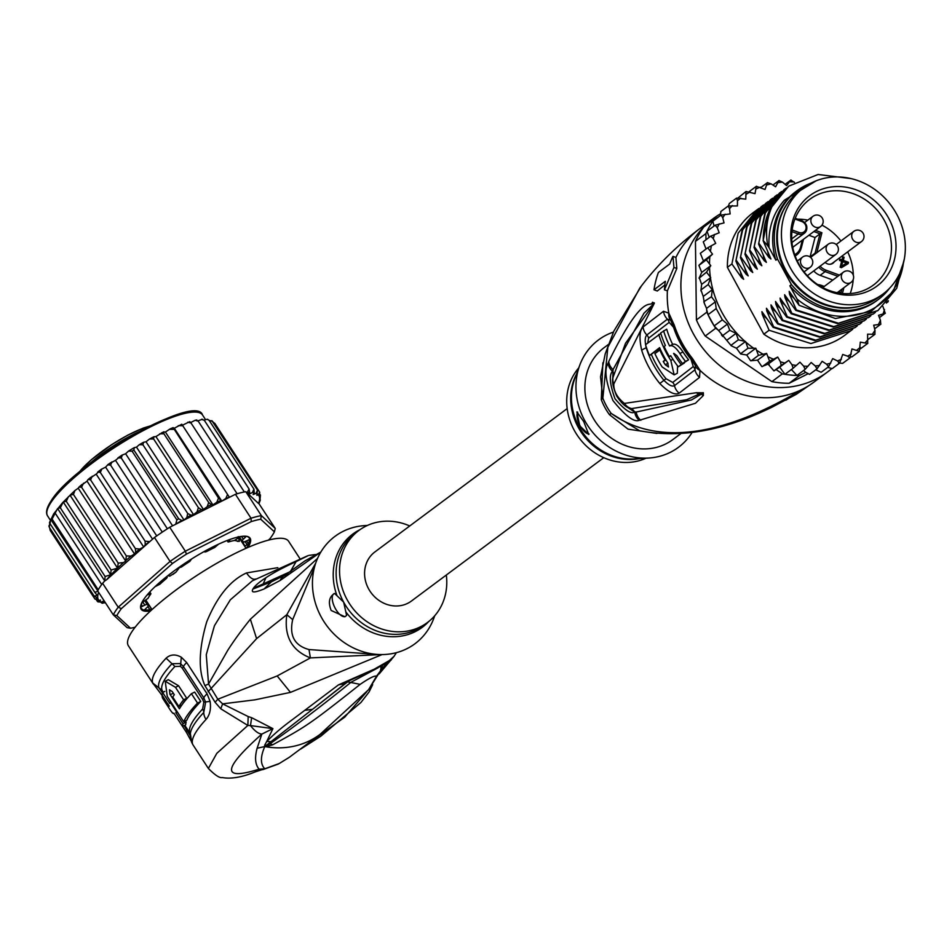 <?xml version="1.0" encoding="UTF-8"?>
<svg xmlns="http://www.w3.org/2000/svg" width="952" height="952" viewBox="0 0 952 952"><rect width="100%" height="100%" fill="white"/><g stroke="black" fill="none" stroke-linecap="round" stroke-linejoin="round"><path stroke-width="1.43" d="M790.136 267.571A66.307 59.405 53.3 0 0 883.028 294.013A66.307 59.405 53.3 0 0 899.212 219.305A66.307 59.405 53.3 0 0 896.653 214.14A66.307 59.405 53.3 0 0 803.762 187.687A66.307 59.405 53.3 0 0 787.578 262.407A66.307 59.405 53.3 0 0 790.136 267.571M883.028 294.013L878.934 297.06A66.307 59.405 -126.7 0 1 786.043 270.618A66.307 59.405 -126.7 0 1 783.496 265.453A66.307 59.405 -126.7 0 1 799.668 190.745L803.762 187.687M792.778 247.591A6.7 5.998 53.3 0 0 793.468 246.758M825.134 262.419A6.7 5.998 53.3 0 0 831.739 263.894A6.7 5.998 53.3 0 0 832.215 263.68A6.7 5.998 53.3 0 0 833.024 263.18A6.7 5.998 53.3 0 0 834.297 261.836M833.845 262.169A6.7 5.998 -126.7 0 1 832.786 263.347M792.373 222.018A56.346 50.48 53.3 0 0 791.433 226.528A56.346 50.48 53.3 0 0 832.655 292.573A56.346 50.48 53.3 0 0 894.416 259.694A56.346 50.48 53.3 0 0 895.356 255.184A56.346 50.48 53.3 0 0 854.122 189.139A56.346 50.48 53.3 0 0 792.373 222.018M801.834 221.542L794.932 218.996A53.395 47.838 53.3 0 0 793.218 224.351A53.395 47.838 53.3 0 0 792.338 228.635A53.395 47.838 53.3 0 0 792.135 229.944L799.037 232.49A6.057 5.426 53.3 0 0 805.856 229.277A6.057 5.426 53.3 0 0 802.31 221.733A6.057 5.426 53.3 0 0 801.834 221.542L801.822 220.685L795.182 218.329M794.932 218.996A53.395 47.838 -126.7 0 1 809.664 199.396A53.395 47.838 -126.7 0 1 866.332 200.444A53.395 47.838 -126.7 0 1 890.822 255.79A53.395 47.838 -126.7 0 1 889.93 260.063A53.395 47.838 -126.7 0 1 873.496 285.017A53.395 47.838 -126.7 0 1 817.387 284.362A53.395 47.838 -126.7 0 1 792.135 229.944M854.598 230.896A6.378 5.712 53.3 0 0 853.825 231.36A6.378 5.712 53.3 0 0 852.778 239.476A6.378 5.712 53.3 0 0 860.679 242.058A6.378 5.712 53.3 0 0 861.453 241.594L832.369 263.264A6.378 5.712 -126.7 0 1 831.608 263.74A6.378 5.712 -126.7 0 1 829.799 264.263M850.184 293.573A53.395 47.838 53.3 0 0 851.766 288.515A53.395 47.838 53.3 0 0 853.194 279.579M853.301 275.211A53.395 47.838 53.3 0 0 847.685 251.852M840.937 240.975A53.395 47.838 53.3 0 0 821.969 225.148M807.832 220.138A53.395 47.838 53.3 0 0 797.752 219.174M808.891 235.263L815.019 237.524L810.081 256.897A14.887 13.34 53.3 0 0 810.069 256.933L815.079 253.172A14.887 13.34 53.3 0 0 814.864 254.172M813.734 270.915A14.887 13.34 53.3 0 0 820.136 275.342L832.845 280.031M815.019 237.524L820.017 233.799L815.079 253.172L816.257 253.137M842.33 293.859L838.533 291.705M838.617 291.633L841.021 292.621M815.471 230.348L821.909 232.728L820.017 233.799L813.889 231.538M842.96 261.705L840.985 266.584L842.96 261.705L846.637 263.073L840.985 266.584M846.637 263.073L841.889 265.905M848.494 262.3L843.293 260.384L844.091 257.29L842.782 256.814L841.996 259.908L839.831 259.111L839.497 260.431L841.663 261.229L840.14 267.191L841.437 267.667L848.161 263.633L848.494 262.3L847.589 262.978L842.389 261.062L843.174 257.968L842.556 257.742M847.292 264.156L847.589 262.978M843.293 260.384L842.389 261.062M844.091 257.29L843.174 257.968M841.996 259.908L841.092 260.586L839.593 260.027M785.959 400.173L802.286 389.308A95.64 85.68 53.3 0 0 813.781 382.216L796.288 394.33L802.286 389.308C702.445 448.678 644.516 437.111 611.172 413.406L609.47 414.691A57.382 51.408 -126.7 0 1 605.436 408.479A57.382 51.408 -126.7 0 1 604.865 407.444A57.382 51.408 -126.7 0 1 601.283 399.673L602.866 362.807M681.025 433.469L672.79 439.61A57.382 51.408 -126.7 0 1 665.9 443.858A57.382 51.408 -126.7 0 1 592.406 416.726A57.382 51.408 53.3 0 1 604.199 347.599L608.328 344.517M675.908 257.445L672.957 256.362L673.945 267.417L664.448 289.801L667.388 290.884L676.824 268.476L675.908 257.445A95.64 85.68 53.3 0 1 699.458 228.861C676.42 246.116 656.523 265.846 639.78 288.087L607.84 347.23L602.866 398.174A25.502 3.427 -20.8 0 1 601.283 399.673M813.781 382.216L827.407 372.065A95.64 85.68 53.3 0 1 693.437 333.914A95.64 85.68 -126.7 0 1 713.084 218.71A95.64 85.68 -126.7 0 1 720.355 213.903M827.407 372.065A95.64 85.68 53.3 0 0 831.62 368.686M692.437 358.476L699.994 370.34L699.553 377.385L679.145 393.176C674.968 395.497 668.518 392.272 659.807 383.525A91.689 82.146 -126.7 0 1 641.684 350.288C639.054 338.222 639.518 330.463 643.064 326.988L663.508 311.268L668.839 313.196L674.266 325.144A95.64 85.68 53.3 0 0 681.442 341.875A95.64 85.68 53.3 0 0 681.822 342.577A95.64 85.68 53.3 0 0 692.437 358.476L691.342 359.225L695.436 365.723L694.984 369.804L674.468 385.643C672.172 386.928 668.673 385.143 663.949 380.312A89.75 80.396 -126.7 0 1 646.218 347.777C644.694 341.185 644.909 336.925 646.848 334.985L667.388 319.194L670.577 320.134L673.397 326.31A12.757 1.987 161.8 0 1 674.266 325.144M647.729 342.994L648.598 338.186L669.185 322.371L673.576 327.345A91.797 82.241 -126.7 0 0 680.811 344.065A91.797 82.241 -126.7 0 0 691.009 359.332L693.282 366.568L672.731 382.442L666.007 378.717A88.774 79.528 -126.7 0 1 651.43 354.572M695.436 365.723L695.448 365.747A12.757 9.211 161.6 0 0 699.994 370.34A95.64 85.68 53.3 0 0 802.286 389.308L769.359 408.479M639.708 430.792L611.172 413.406A58.215 52.158 53.3 0 1 607.078 407.111A58.215 52.158 53.3 0 1 602.866 398.174L600.545 376.825L605.222 353.87L613.885 331.046L641.529 285.79M672.957 256.362A98.829 88.536 53.3 0 0 669.744 264.001L658.391 272.474A98.829 88.536 53.3 0 0 653.988 289.765L657.285 290.991L664.865 284.934M608.756 361.51C644.575 288.67 650.335 309.186 652.501 302.224L654.357 303.176L613.814 383.965C613.54 390.998 617.074 397.484 624.429 403.422L696.412 392.712L703.361 392.831L703.373 395.473L695.46 403.267L639.244 420.32C634.044 422.486 625.286 415.905 612.957 400.566C605.674 381.597 604.068 369.162 608.138 363.271L608.756 361.51A12.757 11.46 21.2 0 0 613.064 369.578L643.957 313.244L654.191 303.426L625.512 343.291L613.052 377.313A12.757 11.46 -168 0 0 613.052 377.325C611.743 380.824 612.957 387.059 616.694 396.02C621.906 404.065 626.88 408.253 631.604 408.598L686.737 399.709L698.839 394.211L702.862 392.712L701.279 394.176L702.873 392.771A12.757 8.259 137.8 0 0 703.361 392.831M608.138 363.271A12.757 11.472 20.5 0 0 612.457 371.232L613.064 369.578L612.672 380.288M652.501 302.224A12.757 12.079 72 0 0 652.453 304.652L654.155 303.402A12.757 9.484 166.9 0 1 654.333 302.903M654.357 303.176A12.757 5.855 177.9 0 0 654.191 303.426L651.311 307.091A12.757 10.805 -144.3 0 0 651.168 309.793M613.814 383.965A12.757 11.46 -168 0 1 613.052 377.325M624.429 403.422A12.757 11.948 97 0 0 631.926 408.658L634.71 411.859L636.222 412.037L634.746 412.109C631.093 414.394 624.512 409.955 615.016 398.781C609.804 384.322 608.947 375.136 612.457 371.232L613.933 373.493M696.412 392.712A12.757 11.103 74.5 0 0 698.839 394.211L702.862 392.712A12.757 4.367 126.4 0 0 703.135 392.64M703.373 395.473A12.757 11.852 -150 0 1 701.279 394.176L691.473 399.959L636.222 412.037A12.757 11.852 -93.7 0 0 640.803 420.308M639.244 420.32A12.757 11.864 -93 0 1 634.746 412.109L625.167 405.766M676.824 268.476L673.945 267.417M639.078 430.649L639.078 430.649C690.093 440.455 735.682 424.806 772.072 407.135L796.288 394.33M656.892 433.446L628.058 429.15L609.47 414.691M692.187 432.351A66.949 59.976 53.3 0 1 670.47 452.236A66.949 59.976 -126.7 0 1 648.824 458.031A66.949 59.976 -126.7 0 1 579.708 365.306A66.949 59.976 -126.7 0 1 606.531 334.961A66.949 59.976 53.3 0 1 613.421 332.081M646.063 458.198A57.382 51.408 -126.7 0 1 579.113 437.872A57.382 51.408 -126.7 0 1 578.745 367.9M583.743 421.629L588.729 434.493L579.768 425.83L576.888 411.907L583.743 421.629M589.086 433.993A12.757 5.593 63.4 0 1 580.03 425.699A12.757 5.593 63.4 0 1 577.674 412.085M672.624 344.386A91.582 82.039 -126.7 0 1 666.721 329.19L660.652 332.986A95.2 85.275 53.3 0 0 665.4 345.54L664.127 346.516A95.081 85.18 53.3 0 0 669.423 356.655L670.696 355.691A95.2 85.275 53.3 0 0 678.288 366.817L681.204 364.592A95.402 85.466 -126.7 0 1 673.611 353.466L673.718 353.406M673.837 353.359L676.932 355.739A95.474 85.525 53.3 0 0 682.513 363.604L688.593 359.82A91.761 82.205 -126.7 0 1 682.965 351.966C678.871 345.755 675.432 343.232 672.647 344.422L669.565 345.969A95.402 85.466 -126.7 0 1 663.568 330.772M678.288 366.817L684.333 363.021A91.582 82.039 -126.7 0 1 684.143 362.783M660.438 349.527L654.917 353.62A93.82 84.05 53.3 0 0 662.223 367.032L674.147 374.862L677.3 373.279L677.586 365.901M660.783 333.426L645.539 344.719A92.856 83.181 53.3 0 0 649.478 355.548L659.879 348.277M649.478 355.548L659.605 347.647A94.664 84.799 53.3 0 0 667.685 362.795L668.494 367.008L665.234 364.687A94.319 84.502 -126.7 0 1 663.223 361.427L665.055 360.011A94.581 84.728 -126.7 0 1 659.76 349.872M674.147 374.862L670.803 360.403A95.021 85.121 -126.7 0 1 658.748 334.438M665.745 359.666L665.055 360.011M665.972 360.046L663.223 361.427M682.513 363.604L685.464 361.391A95.593 85.632 -126.7 0 1 679.883 353.513C675.777 347.278 672.338 344.767 669.565 345.969M688.593 359.82L685.464 361.391M684.333 363.021L681.204 364.592M670.851 355.941L669.423 356.655M653.988 289.765L665.341 281.304A98.829 88.536 53.3 0 0 664.448 289.801M889.489 288.337A67.901 60.833 -126.7 0 1 878.303 299.523A67.901 60.833 -126.7 0 1 870.14 304.557A67.901 60.833 -126.7 0 1 791.445 284.612L777.475 258.992A67.901 60.833 -126.7 0 1 797.133 190.65A67.901 60.833 -126.7 0 1 805.285 185.616A67.901 60.833 -126.7 0 1 811.056 183.117M878.303 299.523L876.709 300.713A67.901 60.833 -126.7 0 1 868.545 305.747A67.901 60.833 -126.7 0 1 789.851 285.802L797.086 299.071A72.685 65.117 53.3 0 0 870.83 309.935A72.685 65.117 53.3 0 0 903.377 263.276M904.329 258.956L896.724 288.254L878.006 310.483L838.45 323.228L796.372 309.947L789.541 294.168L789.172 291.348L799.085 305.283L835.416 318.527L871.009 311.53L893.321 291.276L903.674 262.086M794.468 182.379L790.791 180.095L786.578 185.592L782.473 182.13L778.914 180.571L775.606 186.794L771.144 183.867L767.36 182.653L765.027 189.496L756.328 186.318L755.031 193.637L746.011 191.495L745.773 199.146L736.586 198.099L737.479 200.765L737.431 205.941L728.209 206.001L729.518 208.69L730.148 213.914L721.033 215.093L722.758 217.746L724.032 222.899L715.166 225.196L717.296 227.754L719.2 232.764L710.716 236.155L713.238 238.559L715.726 243.343L707.752 247.77L712.524 254.172L706.336 259.837L710.787 265.656L706.491 272.165L710.727 277.579L708.217 284.541L712.274 289.705L711.465 296.75L715.297 301.879L716.202 308.579L722.342 319.824L727.411 324.085L718.665 330.594L714.155 325.917A98.187 87.965 53.3 0 0 715.666 328.273L717.261 329.356M782.354 373.838A98.187 87.965 53.3 0 0 784.96 374.303L779.676 367.139L776.07 369.543L782.354 373.838L771.905 381.633L705.218 336.056A98.187 87.965 -126.7 0 1 700.47 328.178A98.187 87.965 -126.7 0 1 696.424 319.932L695.448 241.403A98.187 87.965 -126.7 0 1 703.861 226.909L714.309 219.127A98.187 87.965 53.3 0 0 712.858 221.185A98.187 87.965 53.3 0 0 706.991 231.288A98.187 87.965 53.3 0 0 705.896 233.609L705.967 239.69M705.218 336.056L715.666 328.273M722.342 319.824L714.155 325.917A98.187 87.965 -126.7 0 1 710.918 320.384A98.187 87.965 -126.7 0 1 708.026 314.672L716.202 308.579M807.832 373.874L789.113 383.275A98.187 87.965 -126.7 0 1 771.905 381.633M789.113 383.275L799.561 375.481L805.749 372.375L803.559 370.53M727.411 324.085L729.767 330.308L736.063 333.355L738.359 339.828L745.559 341.482L747.974 348.242L755.805 348.23L758.447 355.393L766.634 353.406L769.585 361.177L777.736 357.071L780.402 361.76L781.223 365.461L788.768 360.368L791.969 364.723L793.135 368.21L784.96 374.303A98.187 87.965 53.3 0 0 796.955 375.445A98.187 87.965 53.3 0 0 799.561 375.481M695.448 241.403L705.896 233.609M715.297 301.879L706.562 308.388L706.872 312.149A98.187 87.965 53.3 0 0 708.026 314.672L714.155 325.917M706.872 312.149L696.424 319.932M776.07 369.543L773.952 370.887L768.097 364.104L761.826 366.591L757.542 360.177L750.604 360.737L746.725 355.001L740.727 353.989L736.479 348.253L731.219 345.743L718.665 330.594M706.848 310.269L708.026 314.672M793.135 368.21L799.966 362.188L803.655 366.127L805.13 369.352L811.152 362.498L815.269 365.961L817.018 368.876L822.135 361.296L826.598 364.223L828.561 366.782L832.714 358.606L837.439 360.939L839.593 363.128L842.71 354.465L847.637 356.167L849.91 357.952L851.969 348.944L859.335 351.347L860.311 342.149L867.712 343.446L867.593 334.176L874.888 334.354L874.983 330.344L873.71 325.191L880.755 324.251L880.445 320.336L878.541 315.326L885.205 313.291L882.897 306.437M874.995 334.259L868.212 339.34M880.886 324.12L874.602 328.833M885.348 313.16L879.41 317.611M886.3 302.474L888.359 300.772M886.312 303.057L888.168 301.677M859.347 351.336L852.064 356.774L850.481 357.048M867.784 343.375L860.144 349.003M738.181 197.814L746.059 191.471M749.188 191.638L756.435 186.259M760.922 187.461L767.514 182.582M772.917 185.033L779.105 180.487M785.091 184.343L790.981 180.011M839.593 363.128L832.203 368.614L827.74 367.401M849.91 357.952L842.591 363.402L838.545 362.938M817.018 368.876L809.581 374.374L805.749 372.375M828.561 366.782L821.159 372.28L815.733 369.828M728.209 206.001L720.866 211.487L720.45 215.533M710.716 236.155L703.266 241.844L706.075 249.019M707.752 247.77L700.339 253.315L703.445 260.955L698.911 265.346L701.707 272.427L699.089 278.222L706.491 272.165M699.232 277.591L701.636 284.35L700.898 290.836L700.946 289.967L708.217 284.541M852.683 329.297L844.602 335.39A76.517 68.544 -126.7 0 1 763.837 334.2L727.387 267.334A76.517 68.544 -126.7 0 1 753.139 212.701L759.018 208.381M718.343 217.092L714.309 219.127M729.315 203.514L736.586 198.099M728.506 205.858L729.303 203.526M714.048 226.029L712.858 221.185L721.033 215.093M709.24 237.25L706.991 231.288L715.166 225.196M712.524 254.172L703.445 260.955M699.077 265.263L706.336 259.837M710.787 265.656L701.707 272.427M710.727 277.579L701.636 284.35M712.274 289.705L703.242 296.441L700.946 289.967M711.465 296.75L703.814 301.736L704.421 303.569L703.242 296.441M706.562 308.388L704.421 303.569M791.398 369.507L796.955 375.445L805.13 369.352M788.768 360.368L779.676 367.139M773.952 370.887L781.223 365.461M777.736 357.071L768.097 364.104M769.24 364.878L768.645 363.842M721.414 334.783L722.77 336.484L722.497 335.723L729.767 330.308M766.634 353.406L757.542 360.177M762.314 366.591L769.585 361.177M751.176 360.82L758.447 355.393M755.805 348.23L746.725 355.001M740.704 353.656L747.974 348.242M745.559 341.482L736.479 348.253M731.088 345.255L738.359 339.828M736.063 333.355L727.031 340.078M870.866 315.755L868.914 317.266L829.275 329.999L787.28 316.718L780.462 300.939L780.081 298.119L791.255 313.767L791.826 313.327L784.995 297.548L784.626 294.727L795.789 310.376L796.372 309.947M795.789 310.376L837.677 323.656L877.696 310.709M791.255 313.767L833.238 327.048L873.151 314.1M875.4 312.363L873.46 313.874L833.702 326.607L791.826 313.327M866.332 319.122L864.368 320.645L824.729 333.39L782.746 320.11L775.916 304.331L775.535 301.498L786.709 317.147L787.28 316.718M857.24 325.905L855.289 327.417L815.697 340.161L773.655 326.881L766.824 311.102L766.455 308.269L777.617 323.918L778.201 323.49L771.37 307.71L770.989 304.89L782.163 320.538L782.746 320.11M782.163 320.538L824.039 333.819L864.095 320.848M850.743 330.808L810.902 343.541L769.109 330.261L762.29 314.481L761.909 311.661L773.083 327.31L773.655 326.881M773.083 327.31L814.864 340.59L854.979 327.643M786.709 317.147L828.692 330.427L868.617 317.48M777.617 323.918L819.672 337.198L859.537 324.251M861.786 322.514L859.834 324.037L820.077 336.77L778.201 323.49M763.837 334.2L769.109 330.261M788.518 186.33L769.323 209.987L763.123 240.689L770.93 258.968L768.823 257.314L767.728 251.566M779.438 193.101L760.208 216.806L754.043 247.46L761.838 265.739L759.732 264.085L758.649 258.337M783.984 189.71L764.861 213.2L758.589 244.081L766.384 262.347L764.277 260.705L763.195 254.957M763.123 240.689L763.278 240.582A76.517 68.544 -126.7 0 1 774.809 200.836L788.815 186.104L818.113 174.49L850.921 178.571M754.043 247.46L760.898 216.152L779.724 192.887L781.747 191.447M758.589 244.081L765.36 212.939L784.269 189.496L786.281 188.056M774.904 196.481L755.757 219.995L749.498 250.852L756.245 219.769L775.19 196.267L777.213 194.827M770.37 199.86L751.152 223.541L744.952 254.232L751.794 222.946L770.644 199.658L772.667 198.206M765.824 203.252L746.642 226.838L740.406 257.623L747.177 226.493L766.098 203.05L768.121 201.598M761.279 206.632L742.096 230.229L735.872 261.015L742.679 229.801L761.552 206.429L763.575 204.989M727.387 267.334L731.898 263.966L738.133 233.18L757.007 209.821M812.544 182.379L784.329 200.265L816.09 180.832M784.329 200.265C773.06 213.093 767.966 228.885 769.049 247.651L767.764 245.83C764.896 229.587 767.241 214.581 774.809 200.836M768.823 257.314L759.161 243.641M764.277 260.705L754.615 247.032M794.111 298.345L789.541 294.168M789.565 301.724L784.995 297.548M785.019 305.116L780.462 300.939M759.732 264.085L750.069 250.424M777.475 258.992L775.88 260.182L769.049 247.651M775.88 260.182A67.901 60.833 -126.7 0 1 795.539 191.828L797.133 190.65M799.085 305.283L797.086 299.071M791.445 284.612L789.851 285.802M767.764 245.83L763.278 240.582M749.498 250.852L757.304 269.13L755.186 267.476L745.535 253.803M744.952 254.232L752.758 272.51L750.652 270.856L740.989 257.195M740.406 257.623L748.212 275.901L746.106 274.247L736.443 260.574M735.872 261.015L743.667 279.281L741.56 277.639L731.898 263.966M755.186 267.476L754.103 261.729M750.652 270.856L749.557 265.12M746.106 274.247L745.011 268.5M780.473 308.496L775.916 304.331M775.939 311.887L771.37 307.71M771.394 315.279L766.824 311.102M741.56 277.639L740.477 271.891M766.848 318.658L762.29 314.481M788.613 201.848A65.986 59.119 53.3 0 0 791.005 279.912A65.986 59.119 53.3 0 0 865.142 304.485M603.758 457.674L411.454 601.021A30.607 27.418 -126.7 0 1 368.591 588.824A30.607 27.418 -126.7 0 1 374.874 551.958L567.166 408.598M234.549 540.438L239.368 541.367L238.226 536.619M237.31 541.331A56.108 12.578 -33.1 0 1 238.119 541.331A56.108 12.578 -33.1 0 1 238.869 541.367L237.31 541.331M172.847 574.484A56.108 12.578 -33.1 0 1 175.965 572.116L169.873 576.103L167.766 575.746M175.965 572.116L178.988 568.249M147.155 594.917L150.737 594.143A57.382 12.864 146.9 0 0 149.202 596.321A57.382 12.864 146.9 0 0 148.024 598.332L142.086 602.58A63.76 14.304 146.9 0 0 141.372 606.733L147.001 604.163A57.382 12.864 146.9 0 0 147.215 604.544A57.382 12.864 146.9 0 0 148.726 605.769L144.633 609.744A63.76 14.304 146.9 0 0 149.952 609.851L151.594 608.923M260.146 494.647L259.48 497.134A95.64 21.444 -33.1 0 1 258.527 503.465L245.771 491.672A98.187 22.015 146.9 0 0 244.343 491.946A98.187 22.015 146.9 0 0 237.131 493.767A98.187 22.015 146.9 0 0 235.43 494.29L169.718 527.253A98.187 22.015 146.9 0 0 167.374 528.765A98.187 22.015 146.9 0 0 156.723 535.905A98.187 22.015 146.9 0 0 154.45 537.487L170.051 561.43L118.215 607.221L102.614 583.278L104.779 580.91L105.089 576.495L110.682 574.782L63.248 502.002L60.309 507.785L57.596 508.523L52.098 519.042L98.246 589.835A98.187 22.015 146.9 0 0 97.675 590.894L113.288 614.837A98.187 22.015 -33.1 0 1 115.406 611.208A98.187 22.015 -33.1 0 1 118.215 607.221L121.368 608.625L172.49 563.465L170.051 561.43A98.187 22.015 -33.1 0 1 185.331 551.196L186.449 554.112L251.257 521.601L251.03 518.233A98.187 22.015 -33.1 0 1 261.372 515.615L260.717 519.209L274.39 531.859L275.247 528.443L258.956 503.656M110.682 574.782L111.086 570.022L117.56 568.142L70.067 495.266L62.594 502.692L53.693 513.866L49.492 522.517M63.248 502.002L66.295 501.311L111.086 570.022M68.389 496.706L66.295 501.311M247.865 547.507A65.033 14.589 146.9 0 0 246.806 536.357A65.033 14.589 146.9 0 0 213.046 546.829A65.033 14.589 146.9 0 0 143.395 599.927A65.033 14.589 146.9 0 0 140.765 605.472A65.033 14.589 146.9 0 0 150.523 610.934M151.689 609.863A64.403 14.447 -33.1 0 1 140.884 605.044M102.614 583.278A98.187 22.015 146.9 0 0 101.686 584.516A98.187 22.015 146.9 0 0 99.793 587.265A98.187 22.015 146.9 0 0 98.246 589.835M274.39 531.859A95.64 21.444 -33.1 0 1 269.88 538.82L268.369 540.165M116.858 615.599L113.288 614.837L127.151 627.666L130.531 628.237L116.858 615.599A95.64 21.444 -33.1 0 1 121.368 608.625M251.257 521.601A95.64 21.444 -33.1 0 1 260.717 519.209M169.718 527.253L185.331 551.196L251.03 518.233L235.43 494.29M172.49 563.465A95.64 21.444 -33.1 0 1 186.449 554.112M135.136 627.225A95.64 21.444 -33.1 0 1 130.531 628.237M245.771 491.672L261.372 515.615L275.247 528.443M97.735 590.787L50.67 519.268L50.039 523.636L94.819 592.346L97.663 591.347M154.45 537.487L106.779 579.601A95.64 21.444 -33.1 0 1 117.358 568.296M104.256 581.315L106.779 579.601M246.378 536.285A64.403 14.447 -33.1 0 1 247.008 547.257A64.403 14.447 -33.1 0 1 246.413 548.138M117.56 568.142L118.215 563.132L123.498 562.584L125.724 561.097L126.354 555.944L131.031 556.075L134.541 554.016L135.66 552.291L135.362 548.578L139.742 549.066L143.669 546.995L145.239 544.877L145.085 541.164L149.714 541.664M247.032 492.85L249.079 488.995L249.674 492.481L248.674 494.314L252.411 492.541L253.934 489.09L254.243 492.803L253.125 494.516L256.064 493.35L257.492 490.149L256.861 495.302L258.361 494.921L259.67 492.172L259.48 497.134M225.814 498.527L227.564 494.433L229.432 497.301L181.796 424.223L174.299 428.245L173.014 427.65L170.218 428.852L165.41 432.041L163.53 431.887L155.926 436.575L203.43 509.451L207.179 506.702L208.714 502.501L211.308 504.727L212.915 504.917L216.83 502.228L218.496 498.063L221.804 501.121L225.814 498.527A95.64 21.444 -33.1 0 1 229.373 497.218M155.926 436.575L153.855 436.754L153.605 438.967L149.535 439.015L146.025 441.764L143.514 442.299L142.931 444.786L187.722 513.497L191.019 515.175L193.53 514.639L197.04 511.89L198.397 507.678L201.36 509.629L203.43 509.451M187.722 513.497L186.854 517.531A95.64 21.444 -33.1 0 1 191.019 515.175M142.931 444.786L139.361 444.655L136.505 447.142L134.28 447.618L133.887 450.07L178.678 518.78L181.784 520.494L184.01 520.03L186.854 517.531M175.727 524.243L176.87 519.875L132.078 451.165L128.508 451.117L125.628 453.747L121.844 455.223L115.489 460.328L108.04 464.469L105.612 467.158L101.209 469.348L96.176 474.12L88.155 479.415L90.571 479.868L135.362 548.578M259.717 492.243L214.878 423.462L213.189 422.188M259.967 499.859L260.431 495.099M55.549 513.723L101.686 584.516M52.098 519.042L50.67 519.268M50.039 523.636L49.849 522.648M49.671 523.029L49.385 527.42L94.165 596.13L97.271 595.405L94.819 592.346M60.309 507.785L105.089 576.495M104.779 580.91L57.596 508.523M94.165 596.13L97.842 598.261A95.64 21.444 -33.1 0 1 98.627 592.346M96.628 600.331L99.746 601.2L100.46 600.093L98.96 600.474L94.938 599.058L97.842 598.261M100.722 602.223L101.971 603.152L104.184 600.879L101.257 602.045L97.961 601.866M97.116 601.081L98.092 601.938M105.339 602.652L102.197 603.163M147.001 604.163L144.787 600.76L146.989 604.151M165.66 577.436L167.243 577.34L166.398 578.495A57.382 12.864 146.9 0 0 159.972 584.159L155.009 586.706M191.554 559.014L189.793 561.43A57.382 12.864 146.9 0 0 181.392 567.059L178.06 568.035M218.543 544.175L214.664 547.519A57.382 12.864 146.9 0 0 206.536 551.601L204.894 552.029L205.323 550.887M244.7 546.258L248.484 543.83A63.76 14.304 146.9 0 0 249.198 539.677L243.557 542.235A57.382 12.864 146.9 0 0 243.355 541.866A57.382 12.864 146.9 0 0 241.844 540.641L245.937 536.666A63.76 14.304 146.9 0 0 240.618 536.559L234.347 540.498A57.382 12.864 146.9 0 0 228.659 541.926L230.205 539.356M101.852 468.967L100.305 472.454L145.085 541.164M100.305 472.454L97.735 472.002M143.669 546.995L96.176 474.12M152.546 539.165L105.612 467.158M202.478 419.273L197.956 420.796M202.169 419.606L204.287 420.284L249.079 488.995M204.287 420.284L201.669 419.249M244.343 491.946L198.206 421.153L196.481 420.26M198.206 421.153L195.16 420.272L190.686 422.533M237.131 493.767L190.995 422.974L189.757 421.641L182.463 425.235M190.995 422.974L187.699 422.248M181.868 424.342L227.564 494.433M182.772 425.722L178.321 425.651M221.804 501.121L174.299 428.245M173.204 427.686L218.496 498.063M173.704 429.352L169.325 429.352M212.915 504.917L165.41 432.041M163.803 431.851L163.922 433.791L208.714 502.501M163.922 433.791L159.674 433.826M153.605 438.967L198.397 507.678M153.855 436.754L149.535 439.015M193.53 514.639L146.025 441.764M143.514 442.299L139.361 444.655M184.01 520.03L136.505 447.142M134.28 447.618L128.508 451.117M172.598 525.813L125.628 453.747M122.38 454.961L121.237 457.971L167.374 528.765M121.237 457.971L117.965 457.829M162.28 532.12L115.489 460.328M111.955 461.851L110.575 465.111L156.723 535.905M110.575 465.111L107.647 464.826M211.856 420.653L257.492 490.149M212.701 421.438L209.107 420.296M207.619 419.356L209.154 420.379L253.934 489.09M209.154 420.379L207.179 419.273L204.121 420.034M125.724 561.097L78.219 488.221L74.958 490.518L73.423 494.421L118.215 563.132M73.423 494.421L70.139 495.147L74.958 490.518M49.385 527.42L49.004 526.194M94.938 599.058L50.147 530.347L49.682 527.872M92.249 476.19L90.571 479.868M134.541 554.016L87.049 481.141L88.155 479.415M87.049 481.141L78.933 487.115L81.563 487.234L126.354 555.944M83.538 483.2L81.563 487.234M78.219 488.221L78.933 487.115M191.423 693.699L197.54 703.064A95.64 21.444 -33.1 0 0 183.712 721.759L167.243 696.364L165.231 681.227L168.302 679.68L178.571 685.773L175.477 687.32L183.617 699.815A95.64 21.444 -33.1 0 0 178.857 706.479L172.752 697.114A95.64 21.444 146.9 0 1 174.299 694.722L172.264 691.604L169.492 689.783L169.92 694.187L179.416 708.8A95.64 21.444 146.9 0 1 191.423 693.699L194.648 692.08L200.753 701.457L197.54 703.064M175.477 687.32L165.231 681.227M177.37 712.025L175.882 712.786A95.64 21.444 -33.1 0 1 176.322 711.489L170.206 702.124A95.64 21.444 146.9 0 0 169.765 703.409L162.649 692.485A95.64 21.444 146.9 0 0 162.137 695.15L169.182 706.265M169.266 706.087L167.754 703.766M162.661 695.96L167.231 704.028M162.137 696.221A95.64 21.444 146.9 0 0 162.709 698.363L167.79 706.17C171.503 712.203 173.538 714.536 173.871 713.167L174.097 713.5M182.498 726.388A95.64 21.444 -33.1 0 1 182.998 723.71L186.14 722.14A91.809 20.587 146.9 0 0 185.723 724.769L182.498 726.388L173.871 713.167M175.882 712.786L182.998 723.71M446.321 575.032A57.382 51.408 -126.7 0 1 427.46 622.501A57.382 51.408 -126.7 0 1 347.075 599.617A57.382 51.408 -126.7 0 1 358.868 530.478A57.382 51.408 -126.7 0 1 409.741 525.968M200.753 701.457A91.809 20.587 146.9 0 0 186.818 720.2L183.712 721.759M183.617 699.815L186.723 698.256A91.809 20.587 146.9 0 0 181.927 704.932L178.857 706.479M186.723 698.256L178.571 685.773M186.14 722.14L185.354 720.926M164.815 691.39L162.649 692.485M190.376 733.98L189.46 732.421M162.506 692.961L159.008 687.927A93.094 20.873 -33.1 0 1 171.979 663.722L174.906 666.483L180.464 666.329L182.308 668.256L202.681 699.506L203.811 702.159L202.621 709.002A91.809 20.587 -33.1 0 0 189.829 732.873M163.22 692.187L162.114 690.367A91.809 20.587 146.9 0 1 174.906 666.483M308.924 555.385L315.386 554.54M308.115 555.659L296.072 561.632L290.562 571.271L291.514 570.784M320.812 552.077L280.066 580.518L264.18 588.907C254.505 592.858 250.757 592.906 252.911 589.062L253.458 588.169C255.564 585.242 259.706 581.767 265.905 577.733C272.926 572.997 282.982 567.63 296.072 561.632L290.515 571.521M253.458 588.169L263.18 583.933L254.612 587.824L271.606 581.755L252.911 589.062M280.066 580.518A19.123 15.434 -118 0 1 285.624 574.71L271.427 581.839M265.905 577.733L263.18 583.933L290.408 571.605M334.604 593.441L343.66 602.164L346.599 615.444L344.898 616.741L331.177 610.47C328.012 602.378 329.154 596.702 334.604 593.441L333.866 593.75M345.278 616.539A12.757 5.593 63.4 0 1 335.271 608.423A12.757 5.593 63.4 0 1 333.997 593.679M272.772 744.761C305.878 726.566 308.412 725.376 360.177 684.357C369.162 678.181 374.624 675.444 376.564 676.146L380.372 671.041L368.614 689.653L320.039 734.385A82.883 74.256 -126.7 0 1 310.078 740.537A82.883 74.256 -126.7 0 1 265.953 746.773L272.772 744.761L269.963 743.774L265.322 746.535L269.963 743.774C293.68 727.233 320.717 706.717 351.074 682.227L378.075 667.792M387.369 662.283L380.36 671.053L381.466 665.829M379.872 666.852L381.3 666.674M360.177 684.357L347.658 681.846L312.494 709.323L347.528 681.715M368.614 689.641L376.564 676.146M265.62 746.463L266.405 745.237L264.751 746.654L264.704 745.19L266.405 745.237L312.494 709.323L304.735 710.359L338.484 684.869L345.04 683.548L348.86 680.918M202.681 699.506A6.378 1.428 146.9 0 0 203.835 697.911L205.632 702.159L203.764 712.477A93.094 20.873 146.9 0 0 190.376 733.647L191.709 742.429L192.947 744.797L191.709 742.429M162.518 696.031L152.784 683.06A95.64 21.444 -33.1 0 1 166.112 658.177L171.979 663.722L180.475 663.556L183.474 666.662L203.835 697.911A12.757 2.856 146.9 0 1 207.072 693.829L210.083 701.362C211.201 708.966 209.856 714.988 206.037 719.438A12.757 9.199 -137 0 1 203.764 712.477A6.378 4.605 43 0 0 202.752 709.216L202.621 709.002M190.376 735.932L184.093 725.579M264.18 588.907L271.356 581.862M280.174 580.446A19.123 15.434 -118 0 1 285.743 574.651L285.624 574.71A19.123 15.434 -118 0 1 285.683 574.675M285.743 574.651L304.711 561.049L320.848 552.029M284.386 577.638L288.051 573.247M367.424 525.433L364.664 525.611A66.949 59.976 53.3 0 0 321.229 617.015A66.949 59.976 53.3 0 0 380.859 654.571A66.949 59.976 53.3 0 0 433.791 618.336L434.743 615.742M265.18 746.749L264.751 746.654C260.312 756.816 260.324 764.194 264.787 768.776L279.233 763.528L289.313 757.292M277.817 567.666L246.497 572.937C230.265 580.351 216.996 596.678 206.691 621.942C198.754 649.121 198.159 670.351 204.906 685.607L208.547 684.024L206.263 654.714L214.426 625.738L230.325 599.808L252.387 580.803M300.915 748.641L298.678 750.319M191.59 742.013L190.34 736.539M166.112 658.177C170.42 654.286 175.489 653.964 181.32 657.225L186.699 662.58A12.757 2.856 146.9 0 0 183.474 666.662A6.378 1.428 -33.1 0 1 182.308 668.256M265.215 746.451L257.123 748.248C254.541 757.756 255.219 764.73 259.146 769.168L264.787 768.776L255.148 771.905L259.146 769.168C221.459 780.961 222.351 769.264 261.848 734.075C258.527 733.861 254.743 731.041 250.483 725.591L272.926 728.637L251.625 717.689L250.483 725.591L247.853 725.448L216.794 753.353L208.369 768.466C215.116 775.237 219.745 778.26 222.232 777.546C231.098 779.164 242.07 777.272 255.148 771.905M299.856 558.538L288.611 541.283A95.64 21.444 146.9 0 0 234.109 553.945A95.64 21.444 146.9 0 0 128.365 645.73L153.355 684.072M204.906 685.607L215.104 702.267L220.769 708.788L247.853 725.448L248.186 716.558L251.625 717.689M220.769 708.788L222.613 703.861L217.818 699.232L208.547 684.024L227.754 650.311C233.99 640.565 241.522 630.212 250.364 619.24L317.563 558.36M314.422 567.428L292.68 619.633L286.838 614.683L315.743 563.037M381.121 668.352L382.871 665.162M257.123 748.248L261.848 734.075L272.926 728.637L266.703 741.489C280.554 727.744 287.671 723.341 304.735 710.359M264.704 745.19L266.703 741.489L270.713 741.644M376.445 654.357L308.995 649.55L310.411 657.903L277.163 675.956L217.818 699.232L215.104 702.267M208.071 691.771L256.6 638.625L286.838 614.683C283.898 636.21 291.752 650.609 310.411 657.903L381.014 654.583M308.995 649.55C294.573 645.634 289.134 635.662 292.68 619.633M338.484 684.869L374.219 669.197L389.237 660.628L394.057 656.309L379.134 673.957M393.224 657.416L387.262 662.354M396.401 652.667L394.045 656.321M248.186 716.558L222.613 703.861L254.922 699.839L290.467 692.378L382.085 654.583M799.037 232.49L798.3 233.99A7.33 6.569 53.3 0 0 804.369 233.24A7.33 6.569 53.3 0 0 806.725 226.838A7.33 6.569 53.3 0 0 802.238 220.971A7.33 6.569 53.3 0 0 802.238 220.959A7.33 6.569 53.3 0 0 801.905 220.816M791.933 231.645L798.3 233.99L791.719 238.892M828.228 244.212A6.378 5.712 53.3 0 0 826.919 251.887A6.378 5.712 53.3 0 0 835.844 254.434A6.378 6.378 0 0 0 837.629 246.27A6.378 6.378 0 0 0 828.228 244.212L810.604 257.349M803.381 256.588A6.378 5.712 53.3 0 0 802.619 257.052A6.378 5.712 53.3 0 0 801.56 265.168A6.378 5.712 53.3 0 0 809.474 267.75A6.378 5.712 53.3 0 0 810.247 267.274A6.378 6.378 0 0 0 803.571 256.469A6.378 6.378 0 0 0 802.619 257.052L797.3 261.015M842.139 279.817A6.378 5.712 53.3 0 0 851.064 282.351A6.378 6.378 0 0 0 852.861 274.188A6.378 6.378 0 0 0 843.448 272.129A6.378 5.712 53.3 0 0 842.139 279.817M812.996 216.282A6.378 5.712 53.3 0 0 811.687 223.97A6.378 5.712 53.3 0 0 820.624 226.516A6.378 6.378 0 0 0 822.409 218.353A6.378 6.378 0 0 0 812.996 216.282L804.642 222.518M820.136 275.342L825.134 271.618L837.843 276.306M818.732 267.191A14.887 13.34 53.3 0 0 825.134 271.618L825.884 270.13L839.426 275.128M795.158 255.957A14.887 13.34 53.3 0 0 796.634 255.017A14.887 13.34 53.3 0 0 801.215 248.055L800.525 247.294L802.346 240.142M823.587 286.933L821.612 285.457A14.887 13.34 53.3 0 0 817.744 284.6M824.265 286.433L821.85 285.54M840.878 293.323L837.855 292.204M843.9 287.694L842.425 293.49M841.889 289.206L841.044 292.526M820.112 266.167A13.614 12.197 53.3 0 0 825.884 270.13M821.909 232.728L816.828 252.708M801.287 247.806L803.44 239.321M794.694 254.66A13.614 12.197 53.3 0 0 800.525 247.294M821.766 286.266A13.614 12.197 53.3 0 0 819.327 285.624M666.007 378.717L659.807 383.525M693.282 366.568A6.378 5.748 -126.1 0 1 694.984 369.804A12.757 11.483 -126.2 0 0 699.553 377.385M667.388 290.884A95.64 85.68 53.3 0 0 668.839 313.196A12.757 10.329 139.4 0 0 670.577 320.134M576.4 374.291A57.382 51.408 53.3 0 0 583.1 434.897A57.382 51.408 53.3 0 0 639.268 458.626M579.708 365.306L574.687 378.944A57.763 51.753 53.3 0 0 634.318 458.947L648.824 458.031M669.185 322.371A6.378 5.736 52.3 0 0 667.388 319.194A12.757 11.472 52.3 0 1 663.508 311.268M643.064 327A12.757 11.805 51.6 0 0 646.848 334.985A6.378 5.902 52.4 0 1 648.598 338.186M672.945 359.32L670.803 360.403M667.995 363.307L665.234 364.687M682.965 351.966L679.883 353.513M672.731 382.442A6.378 5.891 -129.2 0 1 674.468 385.643A12.757 11.805 -128.6 0 0 679.145 393.176M641.684 350.288A12.757 2.035 -17.8 0 1 646.218 347.777A6.378 1.011 -17.8 0 0 646.467 347.658M710.537 278.329A95.64 85.68 53.3 0 0 722.282 312.994A95.64 85.68 53.3 0 0 744.809 341.197M837.439 360.939A95.64 85.68 53.3 0 0 841.366 359.309M826.598 364.223A95.64 85.68 53.3 0 0 830.739 363.164M815.269 365.961A95.64 85.68 53.3 0 0 819.577 365.485M803.655 366.127A95.64 85.68 53.3 0 0 808.046 366.246M791.969 364.723A95.64 85.68 53.3 0 0 796.372 365.437M780.402 361.76A95.64 85.68 53.3 0 0 784.734 363.057M768.621 357.048A95.64 85.68 53.3 0 0 773.333 359.154M757.09 350.574A95.64 85.68 53.3 0 0 762.897 354.084M745.952 342.208A95.64 85.68 53.3 0 0 753.306 347.992M847.637 356.167A95.64 85.68 53.3 0 0 851.266 354.001M856.99 349.991A95.64 85.68 53.3 0 0 860.263 347.325M865.356 342.518A95.64 85.68 53.3 0 0 868.212 339.4M872.579 333.878A95.64 85.68 53.3 0 0 874.983 330.344M878.541 324.204A95.64 85.68 53.3 0 0 880.445 320.336M883.147 313.684A95.64 85.68 53.3 0 0 884.503 309.531M750.105 191.923A95.64 85.68 53.3 0 0 746.475 194.089M740.751 198.099A95.64 85.68 53.3 0 0 737.479 200.765M732.385 205.572A95.64 85.68 53.3 0 0 729.518 208.69M725.162 214.212A95.64 85.68 53.3 0 0 722.758 217.746M719.2 223.887A95.64 85.68 53.3 0 0 717.296 227.754M714.595 234.418A95.64 85.68 53.3 0 0 713.238 238.559M711.442 245.616A95.64 85.68 53.3 0 0 710.549 250.543M709.823 256.743A95.64 85.68 53.3 0 0 709.514 263.311M709.573 267.762A95.64 85.68 53.3 0 0 710.323 276.853M760.291 187.151A95.64 85.68 53.3 0 0 756.376 188.782M771.144 183.867A95.64 85.68 53.3 0 0 766.991 184.926M782.473 182.13A95.64 85.68 53.3 0 0 778.165 182.605M794.075 181.963A95.64 85.68 53.3 0 0 789.684 181.844M88.441 464.766A51.646 11.579 -33.1 0 1 132.78 434.719A51.646 11.579 -33.1 0 1 139.206 431.684M149.404 426.353A49.099 11.008 146.9 0 0 79.444 471.954M205.43 419.463L202.502 414.965A92.451 20.73 146.9 0 0 131.959 436.873A92.451 20.73 146.9 0 0 50.801 502.704A92.451 20.73 146.9 0 0 50.623 502.977A92.451 20.73 146.9 0 0 47.6 515.936L50.313 520.101M145.239 544.877A95.64 21.444 -33.1 0 1 149.345 541.843M247.425 492.648A95.64 21.444 -33.1 0 1 249.674 492.481M216.83 502.228A95.64 21.444 -33.1 0 1 220.697 500.573M207.179 506.702A95.64 21.444 -33.1 0 1 211.308 504.727M197.04 511.89A95.64 21.444 -33.1 0 1 201.36 509.629M176.001 523.993A95.64 21.444 -33.1 0 1 181.784 520.494M176.87 519.875A98.187 22.015 -33.1 0 1 178.678 518.78M133.887 450.07A98.187 22.015 146.9 0 0 132.078 451.165M258.361 494.921A95.64 21.444 -33.1 0 1 259.384 496.777M256.064 493.35A95.64 21.444 -33.1 0 1 257.575 494.195M252.411 492.541A95.64 21.444 -33.1 0 1 254.243 492.803M98.96 600.474A95.64 21.444 -33.1 0 1 97.937 598.618M101.257 602.045A95.64 21.444 -33.1 0 1 99.746 601.2M104.91 602.854A95.64 21.444 -33.1 0 1 103.078 602.592M135.66 552.291A95.64 21.444 -33.1 0 1 139.742 549.066M126.438 559.99A95.64 21.444 -33.1 0 1 131.031 556.075M117.643 568.023A95.64 21.444 -33.1 0 1 123.498 562.584M100.674 469.824A95.64 21.444 146.9 0 0 98.437 471.49M163.363 432.065A95.64 21.444 146.9 0 0 161.305 433.041M153.248 437.063A95.64 21.444 146.9 0 0 150.975 438.241M142.776 442.716A95.64 21.444 146.9 0 0 140.515 443.989M133.637 447.999A95.64 21.444 146.9 0 0 129.627 450.427M121.416 455.58A95.64 21.444 146.9 0 0 118.941 457.186M110.884 462.589A95.64 21.444 146.9 0 0 108.48 464.243M90.975 477.178A95.64 21.444 146.9 0 0 88.822 478.892M82.062 484.437A95.64 21.444 146.9 0 0 79.766 486.401M146.168 600.593L151.463 609.03M148.036 606.9L149.952 609.851M145.763 600.212A1.916 0.809 50.7 0 0 146.037 600.7L145.644 600.986M148.798 605.817L145.311 600.474L148.726 605.769M144.716 604.972L142.729 601.938M141.431 604.675L142.526 606.353M149.702 593.893L149 592.822M227.933 540.2L228.516 541.093M245.283 537.499L244.593 536.44M241.558 536.464L243.2 538.987M239.523 537.083L241.749 540.51M243.557 542.235L243.105 541.545M246.616 540.962L248.484 543.83M247.211 544.877L245.211 541.807M239.833 537.606L245.057 546.055M239.273 537.249A1.916 0.619 61.4 0 1 239.63 537.725L239.261 537.928M196.945 412.192A91.178 20.444 146.9 0 0 123.379 440.871A91.178 20.444 146.9 0 0 51.146 501.145M173.323 693.211L170.265 694.746M358.868 530.478L355.441 533.037A57.382 51.408 53.3 0 0 343.66 602.164A57.382 51.408 53.3 0 0 344.053 602.878A57.382 51.408 53.3 0 0 424.045 625.048L427.46 622.501M428.662 621.573A58.143 52.086 -126.7 0 1 345.933 612.017M336.972 595.595A58.143 52.086 -126.7 0 1 360.106 529.598M189.745 732.897L190.317 734.599M203.811 702.159L210.083 701.362M180.464 666.329L181.32 657.225M152.784 683.06L162.114 690.367M187.449 729.375A6.378 1.428 -33.1 0 1 187.068 730.148A12.757 2.856 -33.1 0 0 186.39 732.314L182.522 726.376M246.497 572.937C250.019 577.983 253.113 580.006 255.755 578.995M279.233 763.528L289.241 757.352L320.039 734.385M206.037 719.438A95.64 21.444 146.9 0 0 192.709 744.309M186.699 662.58L207.072 693.829M366.913 691.557L344.731 717.153L303.724 746.547M256.6 638.625L250.364 619.24M277.163 675.956L290.467 692.378M795.217 218.246L802.393 220.923C807.57 224.315 808.224 228.42 804.369 233.24L791.981 242.462M861.453 241.594A6.378 6.378 0 0 0 863.071 233.133A6.378 6.378 0 0 0 853.825 231.36L836.213 244.497M837.153 292.728L851.064 282.351M792.718 247.318L820.624 226.516M822.73 287.575L843.448 272.129M804.059 271.891L810.247 267.274M807.308 275.711L835.844 254.434M803.512 239.273L801.298 247.948L795.206 256.076M817.649 284.541L824.349 286.373M691.342 359.225L680.49 342.851L673.397 326.31M699.458 228.861L713.084 218.71M246.032 548.304L238.976 537.487M152.011 609.577L145.87 600.153M150.237 425.937L143.407 428.019L127.806 435.123L111.848 444.524L91.463 459.614L78.73 472.549M47.6 515.936C45.577 512.807 46.565 508.082 50.575 501.775L50.753 501.502C72.245 464.362 196.029 392.712 202.502 414.965M260.324 500.002L258.932 503.703M102.637 603.247L101.971 603.152M195.16 420.272L196.778 419.951M207.179 419.273L207.845 419.368M49.004 526.397L48.992 525.718M150.892 593.679L149.773 591.977M167.243 577.34L166.743 576.567M204.466 551.363L204.894 552.029M227.088 540.522L228.004 541.938M239.499 537.095L241.772 540.593M243.569 542.247L243.105 541.533M189.638 732.695L184.759 725.245M191.185 741.037L186.39 732.314M262.764 769.656L278.484 763.992M252.387 580.815L307.627 555.801M347.682 681.62L347.504 681.739C345.005 682.048 393.581 661.914 391.391 659.177L389.404 660.486M300.511 749.188L320.895 736.134L360.927 702.493L369.055 691.997L372.672 684.655M208.369 768.466L192.947 744.797"/></g></svg>
